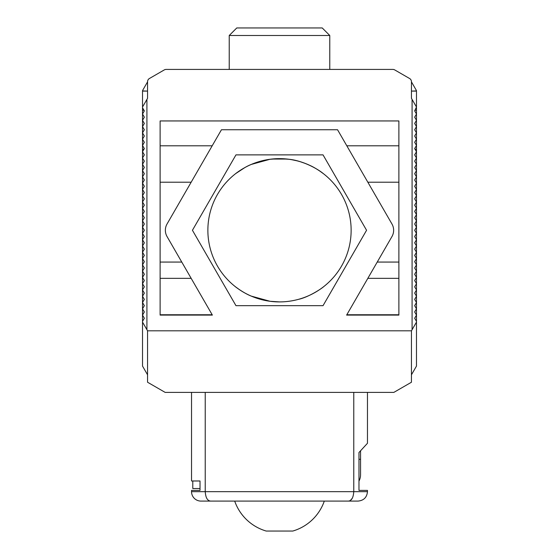 <?xml version="1.0" encoding="UTF-8"?>
<svg xmlns="http://www.w3.org/2000/svg" width="559" height="559" viewBox="0 0 559 559"><rect width="100%" height="100%" fill="white"/><g stroke="black" fill="none" stroke-linecap="round" stroke-linejoin="round"><path stroke-width="0.84" d="M323.521 173.765C316.729 168.098 301.923 160.51 289.003 159.28L279.507 158.644L269.997 159.28L251.291 164.43C245.01 166.792 236.08 173.115 235.136 174.038M323.458 173.716L319.664 170.963M319.105 170.593L316.946 169.216M314.375 167.707L313.892 167.441M310.042 165.485L309.365 165.171M305.312 163.459L300.651 161.837M296.864 160.782L291.763 159.699M147.548 81.887L142.692 90.306A1.258 1.258 0 0 0 142.524 90.935L147.548 91.096L142.524 91.096L142.524 107.028L147.548 98.321L147.548 81.754A3.773 3.773 0 0 1 149.435 78.491L164.269 69.924A3.773 3.773 0 0 1 166.156 69.421L392.844 69.421A3.773 3.773 0 0 1 394.731 69.924L409.565 78.491A3.773 3.773 0 0 1 411.452 81.754L411.452 98.321L412.081 99.411L412.081 329.719L411.452 330.809L147.548 330.809L146.919 329.719L146.919 99.411M412.081 99.411L416.476 107.028L416.476 91.096L411.452 91.096L416.476 90.935A1.258 1.258 0 0 0 416.308 90.306L411.452 81.887M142.524 308.82L142.524 107.747L144.334 110.892L142.524 114.029L144.334 117.173L142.524 120.318L144.334 123.455L142.524 126.6L144.334 129.744L142.524 132.881L144.334 136.026L142.524 139.163L144.334 142.307L142.524 145.452L144.334 148.589L142.524 151.734L144.334 154.871L142.524 158.015L144.334 161.16L142.524 164.297L144.334 167.441L142.524 170.586L144.334 173.723L142.524 176.868L144.334 180.005L142.524 183.149L144.334 186.294L142.524 189.431L144.334 192.576L142.524 195.713L144.334 198.857L142.524 202.002L144.334 205.139L142.524 208.283L144.334 211.428L142.524 214.565L144.334 217.71L142.524 220.847L144.334 223.991L142.524 227.136L144.334 230.273L142.524 233.417L144.334 236.555L142.524 239.699L144.334 242.844L142.524 245.981L144.334 249.125L142.524 252.27L144.334 255.407L142.524 258.551L144.334 261.689L142.524 264.833L144.334 267.978L142.524 271.115L144.334 274.259L142.524 277.404L144.334 280.541L142.524 283.686L144.334 286.823L142.524 289.967L144.334 293.112L142.524 296.249L144.334 299.393L142.524 302.531L144.334 305.675L142.524 308.82L144.334 311.957L142.524 315.101L144.334 318.246L142.524 321.383L142.524 366.089L147.548 374.796M411.452 374.796L416.476 366.089L416.476 321.383L414.666 318.246L416.476 315.101L414.666 311.957L416.476 308.82L414.666 305.675L416.476 302.531L414.666 299.393L416.476 296.249L414.666 293.112L416.476 289.967L414.666 286.823L416.476 283.686L414.666 280.541L416.476 277.404L414.666 274.259L416.476 271.115L414.666 267.978L416.476 264.833L414.666 261.689L416.476 258.551L414.666 255.407L416.476 252.27L414.666 249.125L416.476 245.981L414.666 242.844L416.476 239.699L414.666 236.555L416.476 233.417L414.666 230.273L416.476 227.136L414.666 223.991L416.476 220.847L414.666 217.71L416.476 214.565L414.666 211.428L416.476 208.283L414.666 205.139L416.476 202.002L414.666 198.857L416.476 195.713L414.666 192.576L416.476 189.431L414.666 186.294L416.476 183.149L414.666 180.005L416.476 176.868L414.666 173.723L416.476 170.586L414.666 167.441L416.476 164.297L414.666 161.16L416.476 158.015L414.666 154.871L416.476 151.734L414.666 148.589L416.476 145.452L416.476 308.82M414.666 142.307L416.476 139.163L416.476 145.452L414.666 142.307M414.666 136.026L416.476 132.881L416.476 139.163L414.666 136.026M414.666 129.744L416.476 126.6L416.476 132.881L414.666 129.744M414.666 123.455L416.476 120.318L416.476 126.6L414.666 123.455M414.666 117.173L416.476 114.029L416.476 120.318L414.666 117.173M416.476 107.747L416.476 114.029L414.666 110.892L416.476 107.028M323.032 305.675L366.564 230.273L323.032 154.871L235.968 154.871L192.436 230.273L235.968 305.675L323.032 305.675M398.881 315.101L346.615 315.101L391.957 236.555A12.564 12.564 0 0 0 391.957 223.991L337.545 129.744L221.455 129.744L167.043 223.991A12.564 12.564 0 0 0 167.043 236.555L212.385 315.101L160.119 315.101L160.119 120.947L398.881 120.947L398.881 315.101M416.476 322.103L412.081 329.719M146.919 329.719L142.524 322.103M142.524 107.747L142.524 107.028M279.5 301.909L269.997 301.273L251.291 296.116C245.01 293.761 236.08 287.438 235.136 286.508M235.542 286.83L239.497 289.695C248.364 295.732 258.531 299.596 269.997 301.273C279.479 302.559 289.003 301.909 298.569 299.324C308.282 297.269 321.285 288.905 323.864 286.508M207.871 230.273A71.629 71.629 0 0 1 315.318 168.238A71.629 71.629 0 0 1 315.318 292.308A71.629 71.629 0 0 1 207.871 230.273M235.849 173.486L244.87 167.574C253.108 163.004 262.087 160.167 271.814 159.056L287.186 159.056C295.285 159.979 302.838 162.089 309.833 165.387C315.73 167.91 323.354 173.507 323.864 174.038M398.881 262.066L377.227 262.066M398.881 182.206L367.836 182.206M367.836 278.34L398.881 278.34M346.811 314.752L398.881 314.752M346.818 145.801L398.881 145.801M212.182 145.801L160.119 145.801M212.189 314.752L160.119 314.752M181.773 262.066L160.119 262.066M160.119 278.34L191.164 278.34M229.232 35.49L236.771 27.95L322.229 27.95L329.768 35.49L229.232 35.49L229.232 69.421M191.164 182.206L160.119 182.206M205.223 392.383L205.223 491.661L191.534 491.661A9.426 9.426 0 0 0 200.961 501.088L234.696 501.088A47.438 47.438 0 0 0 266.224 531.05L292.776 531.05A47.438 47.438 0 0 0 324.304 501.088L329.768 501.088M350.381 500.459L352.317 498.202M191.534 491.661L191.534 490.404L200.024 490.404L200.024 480.985L191.534 480.985L191.534 392.383M191.534 490.404L200.024 490.404L200.024 488.524L192.792 488.524L192.792 480.985M205.223 491.661L367.466 491.661L367.466 490.404L358.976 490.404L358.976 452.504L367.466 443.28L367.466 392.383M200.024 480.985L191.534 480.985M353.777 491.661L353.777 392.383M205.223 491.347C205.565 497.531 207.354 500.78 210.596 501.088L358.039 501.088C363.769 500.529 366.907 497.391 367.466 491.661M353.777 491.347C353.435 497.531 351.646 500.78 348.404 501.088M360.555 450.778L360.555 474.696A13.821 13.821 0 0 1 358.976 481.11M416.476 321.383L416.476 309.448L416.113 309.448M142.887 309.448L142.524 309.448L142.524 321.383M147.548 330.809L147.548 382.23L165.143 392.383L393.857 392.383L411.452 382.23L411.452 330.809M358.976 459.302L360.555 459.302M329.768 35.49L329.768 69.421M415.03 149.218L416.476 149.218M142.524 110.263L143.97 110.263M142.524 149.218L143.97 149.218M415.03 110.263L416.476 110.263"/></g></svg>
